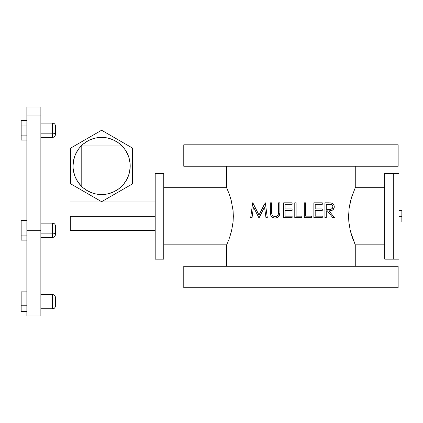 <?xml version="1.0" encoding="UTF-8"?>
<svg xmlns="http://www.w3.org/2000/svg" width="423" height="423" viewBox="0 0 423 423"><rect width="100%" height="100%" fill="white"/><g stroke="black" fill="none" stroke-linecap="round" stroke-linejoin="round"><path stroke-width="0.63" d="M350.746 232.28L355.262 244.848L384.703 244.848L355.262 244.848L351.999 236.457L350.133 229.811L351.709 235.569M350.307 201.977L349.165 207.899L348.563 216.285L348.843 221.932L350.133 229.811L348.843 221.932L348.563 216.285L349.165 207.899L351.349 198.128L350.307 201.977M231.603 230.561L233.073 221.906L233.348 216.248L233.073 210.633L231.191 200.354L229.271 194.215L226.649 187.685L163.77 187.685L226.649 187.685L229.271 194.215L231.191 200.354L233.073 210.633L233.348 216.248L233.073 221.906L231.778 229.816L229.906 236.483L231.185 232.195M231.603 201.977L231.191 200.354M163.77 173.398L155.193 173.398L155.193 259.14L163.77 259.14L163.77 173.398L163.77 259.14L155.193 259.14L155.193 173.398L163.77 173.398M229.266 238.339L229.906 236.483L229.266 238.339M228.087 241.443L228.653 239.994L228.087 241.443M227.199 243.59L227.6 242.643L227.199 243.59M226.649 244.848L226.649 266.284L226.649 244.848L163.77 244.848L226.649 244.848L226.897 244.283M393.274 173.398L384.703 173.398L384.703 259.14L393.274 259.14L393.274 173.398L393.274 259.14L384.703 259.14L384.703 173.398L393.274 173.398L393.274 259.14L398.989 259.14L398.989 173.398L393.274 173.398L398.989 173.398L398.989 216.269L401.85 216.269L398.989 216.269L398.989 259.14L393.274 259.14L393.274 173.398M384.703 187.685L355.262 187.685L355.262 166.25L355.262 187.685L351.349 198.128L355.262 187.685L384.703 187.685M398.133 166.25L398.133 144.814L183.778 144.814L183.778 166.25L398.133 166.25L183.778 166.25L183.778 144.814L398.133 144.814L398.133 166.25M398.133 287.719L398.133 266.284L183.778 266.284L183.778 287.719L398.133 287.719L183.778 287.719L183.778 266.284L398.133 266.284L398.133 287.719M355.262 266.284L355.262 244.848L355.262 266.284M226.649 166.25L226.649 187.685L226.649 166.25M334.027 205.308L334.281 206.794C334.038 204.616 333.038 203.357 331.283 203.014L324.933 202.813L327.91 202.813L324.933 202.813L324.933 217.697L326.265 217.697L326.265 210.828L327.354 210.828L332.822 217.697L327.354 210.828L332.822 217.697L334.477 217.697L329.004 210.828L329.448 210.818L329.004 210.828C331.822 211.22 333.583 209.877 334.281 206.794L333.98 208.391L333.15 209.607L333.985 208.386L334.27 207.069M329.39 211.315L333.726 216.756L329.39 211.315M329.887 210.797L332.409 210.146M333.313 204.172L331.346 203.029M330.04 202.866L330.458 202.897L330.04 202.866M329.2 202.829L328.771 202.818L329.2 202.829M328.343 202.813L328.771 202.818M285.044 216.169L285.044 210.448L285.044 216.169L292.108 216.169L285.044 216.169L285.044 210.448L292.108 210.448L292.108 208.92L285.044 208.92L285.044 204.341L292.108 204.341L292.108 202.813L283.711 202.813L292.108 202.813L283.711 202.813L283.711 217.697L292.108 217.697L292.108 216.169L285.044 216.169L292.108 216.169L292.108 217.697L283.711 217.697L283.711 202.813L292.108 202.813L292.108 204.341L285.044 204.341L285.044 208.92L285.044 204.341M260.124 212.774L264.275 204.505L260.124 212.774M252.848 202.813L253.885 204.869L252.658 202.813L250.691 217.697L252.658 202.813L258.992 215.027L252.848 202.813M258.194 213.435L258.992 215.027L265.321 202.813L267.299 217.697L265.321 202.813L258.992 215.027L258.194 213.435M253.462 206.963L252.039 217.697L253.462 206.963L258.855 217.697L259.156 217.697L264.528 206.984L259.156 217.697L264.528 206.984L265.956 217.697L267.299 217.697L265.321 202.813L267.299 217.697L265.956 217.697L264.528 206.984L259.156 217.697L258.855 217.697L253.462 206.963L252.039 217.697L253.462 206.963L257.808 215.614L253.462 206.963M265.665 215.534L264.528 206.984L265.665 215.534M278.551 212.309L278.535 212.891L278.551 212.309M278.556 211.733L278.556 202.813L279.894 202.813L278.556 202.813L278.461 213.758L277.964 215.064L278.535 212.891M278.461 213.758L278.403 214.043C277.885 215.64 276.816 216.476 275.193 216.555L276.251 216.38L273.998 216.354L275.193 216.555C273.3 216.497 272.153 215.55 271.746 213.71L272.111 214.921M278.371 214.144L277.224 215.873M273.993 216.354L272.935 215.83M272.893 215.799L272.1 214.905L271.719 213.467L271.688 202.813L270.35 202.813L271.688 202.813L270.35 202.813L270.392 213.382L270.35 202.813L271.688 202.813L271.688 211.733M270.45 214.054L270.614 214.937L270.45 214.054M272.423 217.316L273.792 217.903L272.438 217.327M273.803 217.908L275.267 218.078L277.377 217.586L278.651 216.56L277.377 217.586L279.592 214.747M275.479 218.072L275.267 218.078C278.609 217.544 280.148 215.45 279.894 211.801L279.894 202.813L278.556 202.813L279.894 202.813L279.894 211.801L279.894 202.813M279.016 216.079L279.857 212.922M301.837 216.169L296.116 216.169L301.837 216.169L296.116 216.169L296.116 202.813L294.778 202.813L296.116 202.813L294.778 202.813L294.778 217.697L301.837 217.697L301.837 216.169L296.116 216.169L296.116 202.813L294.778 202.813L294.778 217.697L301.837 217.697L301.837 216.169L301.837 217.697M311.381 216.169L305.655 216.169L311.381 216.169L305.655 216.169L305.655 202.813L304.322 202.813L305.655 202.813L304.322 202.813L304.322 217.697L311.381 217.697L311.381 216.169L305.655 216.169L305.655 202.813L304.322 202.813L304.322 217.697L311.381 217.697L311.381 216.169L311.381 217.697M315.198 216.169L315.198 210.448L315.198 216.169L322.263 216.169L315.198 216.169L315.198 210.448L322.263 210.448L322.263 208.92L315.198 208.92L315.198 204.341L322.263 204.341L322.263 202.813L313.861 202.813L322.263 202.813L313.861 202.813L313.861 217.697L322.263 217.697L322.263 216.169L315.198 216.169L322.263 216.169L322.263 217.697L313.861 217.697L313.861 202.813M226.712 187.833L226.897 188.256L226.712 187.833M229.911 196.071L229.266 194.194M230.551 198.107L230.197 196.959M229.906 236.483L230.234 235.468M355.013 244.288L355.198 244.711M352.015 236.505L352.65 238.35M351.349 198.128L350.72 200.349M351.999 196.076L351.714 196.959M355.262 187.685L355.013 188.251M231.281 231.836L231.196 232.174M250.691 217.697L252.039 217.697L250.691 217.697L252.658 202.813L250.691 217.697M277.345 215.772L275.421 216.539M278.519 213.15L278.493 213.467M270.63 214.99L270.614 214.937C271.471 217.047 273.02 218.094 275.267 218.078L273.792 217.903M270.366 212.811L270.466 214.165M271.746 213.71C272.153 215.55 273.3 216.497 275.193 216.555M276.526 216.275L277.197 215.889M285.044 210.448L292.108 210.448L292.108 208.92L285.044 208.92M315.198 210.448L322.263 210.448L322.263 208.92L315.198 208.92L315.198 204.341L315.198 208.92M315.198 204.341L322.263 204.341L322.263 202.813M329.623 202.844L331.331 203.024M334.001 205.25L334.281 206.794L334.043 205.351L333.345 204.203M330.876 202.945L330.458 202.897M332.79 209.903L333.15 209.607M332.912 206.403L332.679 207.899L331.458 208.999L326.265 209.3L326.265 204.341L331.177 204.531L332.007 204.933L332.822 206.038M329.004 210.828L334.477 217.697L332.822 217.697L327.354 210.828L326.265 210.828L327.354 210.828M334.281 206.794L334.159 207.867M333.752 208.851L333.456 209.274M326.265 210.828L326.265 217.697L324.933 217.697L324.933 202.813L327.91 202.813M326.265 209.3L328.994 209.322L326.265 209.3L326.265 204.341L326.265 209.3L328.994 209.322C330.992 209.702 332.314 208.862 332.949 206.789C332.309 204.764 331.008 203.949 329.057 204.341L326.265 204.341L329.057 204.341M332.806 205.996L332.007 204.933L330.881 204.468M329.998 204.362L329.39 204.341M330.485 209.237L330.971 209.152M331.463 208.994L332.483 208.211M332.494 208.195L332.822 207.566M70.308 216.269L155.193 216.269L70.308 216.269L70.308 230.561L70.308 216.269M26.866 106.982L26.866 316.018L40.872 316.018L26.866 316.018L26.866 230.276L40.872 230.276L40.872 316.018L40.872 106.982L26.866 106.982L26.866 115.95L40.872 115.95L26.866 115.95L26.866 230.276L40.872 230.276L40.872 106.982M40.872 308.869L52.589 308.869L40.872 308.758L52.589 308.758L52.589 294.582L52.589 308.758A2.861 2.813 -0 0 0 55.445 305.945L55.445 297.739M55.445 305.713L55.445 297.797M52.589 308.869C54.324 308.7 55.276 307.748 55.445 306.014L55.445 305.945A2.861 2.813 180 0 1 52.589 308.758M26.866 311.577L21.15 311.577L21.15 305.776L26.866 305.776L21.15 305.776L21.15 295.931L26.866 295.931L21.15 295.931L21.15 291.875L26.866 291.875L21.15 291.875L21.15 311.577L26.866 311.577M52.589 223.164L52.589 237.419C54.324 237.25 55.276 236.298 55.445 234.559L55.445 226.009M55.445 234.125L55.445 232.433A2.861 1.438 180 0 1 52.589 233.877L40.872 233.877L52.589 233.877A2.861 1.438 0 0 0 55.445 232.433L55.445 226.569M52.589 237.382L52.589 223.127C54.324 223.296 55.276 224.248 55.445 225.988C55.276 224.248 54.324 223.296 52.589 223.127C54.324 223.296 55.276 224.248 55.445 225.988M26.866 235.907L21.15 235.907L21.15 226.035L26.866 226.035L21.15 226.035L21.15 220.404L26.866 220.404L21.15 220.404L21.15 235.907L26.866 235.907M21.15 240.142L26.866 240.142L21.15 240.142L21.15 235.907L21.15 240.142M52.589 123.13L52.589 133.842A2.861 1.438 0 0 0 55.445 132.399L55.445 125.975M40.872 137.385L52.589 137.385L52.589 133.842L40.872 133.842L52.589 133.842L52.589 123.093C54.324 123.262 55.276 124.219 55.445 125.954C55.276 124.219 54.324 123.262 52.589 123.093L40.872 123.093M55.445 134.091L55.445 126.535M26.866 135.873L21.15 135.873L21.15 126.001L26.866 126.001L21.15 126.001L21.15 120.37L26.866 120.37L21.15 120.37L21.15 135.873L26.866 135.873M21.15 140.108L26.866 140.108L21.15 140.108L21.15 135.873L21.15 140.108M55.445 134.525C55.276 136.264 54.324 137.216 52.589 137.385C54.324 137.216 55.276 136.264 55.445 134.525L55.445 132.399A2.861 1.438 180 0 1 52.589 133.842L52.589 137.348M398.989 210.554L401.85 210.554L401.85 221.985L398.989 221.985L401.85 221.985L401.85 210.554L398.989 210.554M74.258 174.26L73.163 168.766L73.026 165.964A28.579 28.579 0 0 1 122.014 145.961A28.579 28.579 0 0 0 122.009 145.951A28.579 28.579 0 0 1 130.189 165.964L130.051 163.199A28.579 28.579 0 0 0 130.051 163.199L128.989 157.774L128.063 155.162A28.579 28.579 0 0 0 128.063 155.156L125.488 150.265L123.854 148.029L119.931 144.031L117.663 142.324L112.677 139.616L107.252 137.946L104.444 137.528A28.579 28.579 0 0 0 104.439 137.528M119.936 144.037A28.579 28.579 0 0 0 107.246 137.946M101.615 137.385A28.579 28.579 0 0 0 101.599 137.385L98.771 137.528A28.579 28.579 0 0 0 98.765 137.528L95.958 137.946A28.579 28.579 0 0 0 83.273 144.037L79.355 148.029L77.721 150.265L75.146 155.162A28.579 28.579 0 0 0 75.146 155.167L73.56 160.46L73.158 163.199A28.579 28.579 0 0 0 73.158 163.204L73.026 165.964L73.576 160.391M81.205 145.951A28.579 28.579 0 0 0 81.195 145.961L81.195 185.972L83.283 187.902L87.973 191.085L93.208 193.285L95.958 193.983L101.605 194.548L107.252 193.983L112.677 192.317L117.663 189.61L119.931 187.902L123.854 183.905L126.895 179.283L128.989 174.16L129.65 171.474L130.189 165.964L129.639 171.542M104.444 137.528L101.605 137.385M95.958 137.946L90.538 139.616L87.973 140.843L83.283 144.031M132.547 183.831L132.547 148.103L101.605 130.242L70.667 148.103L70.667 183.831L101.605 201.692L132.547 183.831L132.547 148.103L101.605 130.242L70.667 148.103L70.667 183.831L101.605 201.692L132.547 183.831M129.227 173.314L128.989 174.16M128.957 174.26L128.01 176.904M127.535 177.988L126.852 179.363M126.234 180.468L125.43 181.758M124.695 182.81L123.775 184.005M122.934 184.988L121.919 186.072M120.83 187.114L119.831 187.981M118.636 188.917L117.573 189.673M116.277 190.493L115.156 191.127M113.755 191.836L112.608 192.343M110.466 193.137L109.901 193.316M107.722 193.887L107.199 193.993M93.309 193.316L92.748 193.142M90.601 192.343L89.459 191.836M88.053 191.127L86.958 190.509M85.636 189.673L84.574 188.917M83.379 187.981L82.385 187.114M81.295 186.072L80.275 184.988M79.434 184.005L78.514 182.81M77.784 181.758L76.975 180.468M76.357 179.363L75.669 177.972M75.194 176.888L74.998 176.402M73.983 158.62L74.226 157.774M74.258 157.668L75.199 155.03M75.675 153.946L76.357 152.571M76.975 151.466L77.784 150.176M78.514 149.123L79.434 147.928M80.275 146.94L81.295 145.861M82.385 144.814L83.379 143.952M84.574 143.016L85.636 142.26M86.937 141.435L88.053 140.801M89.459 140.098L90.601 139.59M92.743 138.792L93.309 138.617M95.492 138.046L96.016 137.935M109.901 138.617L110.461 138.792M112.608 139.59L113.755 140.098M115.156 140.801L116.251 141.425M117.573 142.26L118.636 143.016M119.831 143.952L120.83 144.814M121.919 145.861L122.934 146.94M123.775 147.928L124.695 149.123M125.43 150.176L126.234 151.466M126.852 152.571L127.545 153.961M128.016 155.04L128.211 155.532M128.957 157.668L130.051 163.167L130.189 165.964A28.579 28.579 0 0 1 81.195 185.972A28.579 28.579 0 0 0 81.205 185.983M75.146 176.772L77.721 181.668L81.195 185.972A28.579 28.579 0 0 1 73.026 165.964A28.579 28.579 0 0 0 73.026 165.969L73.158 168.729A28.579 28.579 0 0 0 73.158 168.735L73.56 171.474L75.146 176.772A28.579 28.579 0 0 0 75.146 176.777M83.273 187.891A28.579 28.579 0 0 0 95.968 193.988M107.246 193.988A28.579 28.579 0 0 0 119.936 187.891M122.009 185.983A28.579 28.579 0 0 0 122.014 185.972L122.014 145.961L81.195 145.961L81.195 185.972L122.014 185.972L122.014 145.961L81.195 145.961M81.195 185.972L122.014 185.972M70.308 201.977L155.193 201.977M70.308 230.561L155.193 230.561M40.872 294.582L52.589 294.582C54.324 294.752 55.276 295.703 55.445 297.438M52.589 237.419C54.324 237.25 55.276 236.298 55.445 234.559C55.276 236.298 54.324 237.25 52.589 237.419L40.872 237.419M52.589 223.127L40.872 223.127"/></g></svg>
